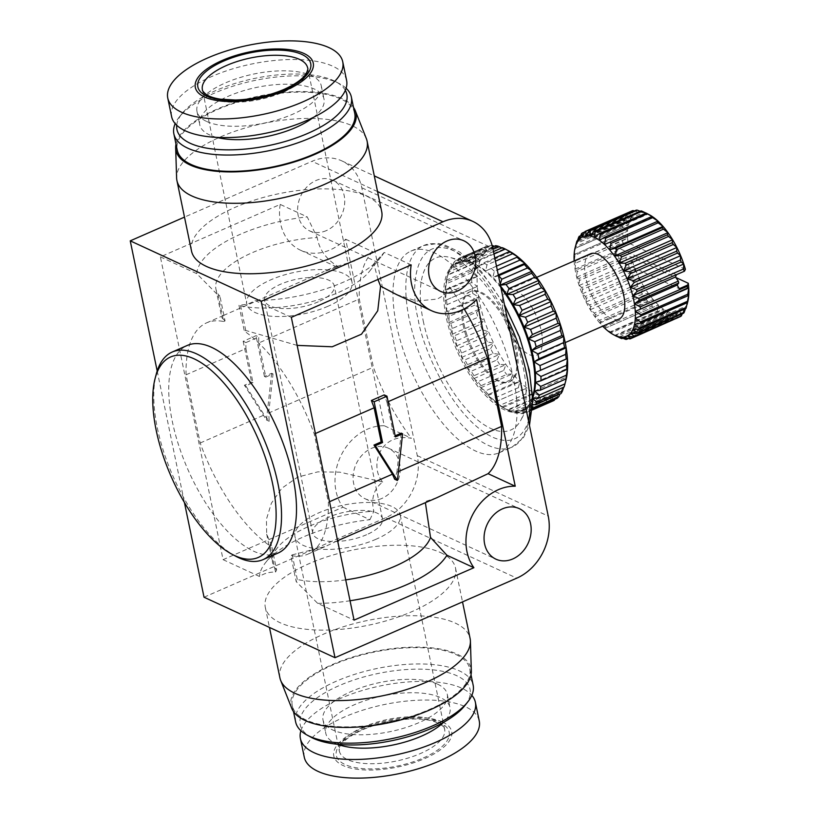 <?xml version="1.0" encoding="UTF-8"?>
<svg xmlns="http://www.w3.org/2000/svg" width="819" height="819" viewBox="0 0 819 819"><rect width="100%" height="100%" fill="white"/><g stroke="black" fill="none" stroke-linecap="round" stroke-linejoin="round"><path stroke-width="0.61" stroke-dasharray="4.09 3.07" d="M376.228 539.168A53.737 21.243 168.3 0 1 295.004 536.854A53.737 21.243 168.3 0 1 319.021 512.745A53.737 21.243 168.3 0 1 400.245 515.059A53.737 21.243 168.3 0 1 376.228 539.168M318.345 301.791A35.606 14.077 168.3 0 1 264.517 300.256A35.606 14.077 168.3 0 1 280.436 284.285A35.606 14.077 168.3 0 1 334.254 285.821A35.606 14.077 168.3 0 1 318.345 301.791M366.584 534.715A35.606 14.077 168.3 0 1 312.756 533.179A35.606 14.077 168.3 0 1 328.665 517.209A35.606 14.077 168.3 0 1 382.493 518.744A35.606 14.077 168.3 0 1 366.584 534.715M442.444 721.989A60.207 23.802 168.3 0 1 424.774 758.548A60.207 23.802 168.3 0 1 343.007 765.499A60.207 23.802 168.3 0 1 360.677 728.941A60.207 23.802 168.3 0 1 442.444 721.989M304.269 757.206A89.343 35.33 168.3 0 1 363.554 709.93A89.343 35.33 168.3 0 1 465.54 706.797A89.343 35.33 168.3 0 1 479.248 720.966M300.911 730.743A89.343 35.33 168.3 0 1 368.816 688.666A89.343 35.33 168.3 0 1 461.681 688.165A89.343 35.33 168.3 0 1 471.826 695.341M327.999 306.255A53.737 21.243 168.3 0 1 246.765 303.941A53.737 21.243 168.3 0 1 270.782 279.832A53.737 21.243 168.3 0 1 352.006 282.146A53.737 21.243 168.3 0 1 327.999 306.255M437.52 684.131A63.442 25.082 168.3 0 1 447.256 694.195A63.442 25.082 168.3 0 1 405.159 727.763A63.442 25.082 168.3 0 1 332.739 729.985A63.442 25.082 168.3 0 1 323.003 719.921A63.442 25.082 168.3 0 1 365.1 686.353A63.442 25.082 168.3 0 1 437.52 684.131M337.694 744.297A63.442 25.082 168.3 0 1 335.503 743.376A63.442 25.082 168.3 0 1 325.778 733.312A63.442 25.082 168.3 0 1 367.874 699.743A63.442 25.082 168.3 0 1 440.294 697.522A63.442 25.082 168.3 0 1 450.03 707.585A63.442 25.082 168.3 0 1 443.448 722.399M311.445 737.397A86.753 34.306 168.3 0 1 340.602 685.012A86.753 34.306 168.3 0 1 456.767 675.706A86.753 34.306 168.3 0 1 464.803 705.64M295.649 721.948A90.643 35.841 168.3 0 1 355.784 673.986A90.643 35.841 168.3 0 1 459.254 670.812A90.643 35.841 168.3 0 1 473.157 685.186M346.601 80.436A89.343 35.33 -11.7 0 0 332.893 66.267A89.343 35.33 -11.7 0 0 230.907 69.4A89.343 35.33 -11.7 0 0 171.621 116.667M455.876 654.504A90.643 35.841 168.3 0 1 469.778 668.877A90.643 35.841 168.3 0 1 409.643 716.83A90.643 35.841 168.3 0 1 306.183 720.014A90.643 35.841 168.3 0 1 292.27 705.64A90.643 35.841 168.3 0 1 352.416 657.688A90.643 35.841 168.3 0 1 455.876 654.504M206.716 121.478A63.442 25.082 -11.7 0 0 279.146 119.257A63.442 25.082 -11.7 0 0 321.243 85.688A63.442 25.082 -11.7 0 0 311.507 75.624A63.442 25.082 -11.7 0 0 239.076 77.846A63.442 25.082 -11.7 0 0 196.98 111.415A63.442 25.082 -11.7 0 0 206.716 121.478M313.39 117.383A63.442 25.082 -11.7 0 0 324.017 99.079A63.442 25.082 -11.7 0 0 314.281 89.015A63.442 25.082 -11.7 0 0 241.851 91.237A63.442 25.082 -11.7 0 0 199.754 124.805A63.442 25.082 -11.7 0 0 209.49 134.869A63.442 25.082 -11.7 0 0 216.779 137.397M291.728 708.312A91.933 36.353 168.3 0 1 349.068 658.2A91.933 36.353 168.3 0 1 456.941 654.033A91.933 36.353 168.3 0 1 471.345 671.109M279.903 677.835A97.113 38.401 168.3 0 1 344.338 626.453A97.113 38.401 168.3 0 1 455.19 623.054A97.113 38.401 168.3 0 1 470.096 638.451M440.602 552.59A97.113 38.401 168.3 0 1 455.497 567.987A97.113 38.401 168.3 0 1 391.072 619.369A97.113 38.401 168.3 0 1 280.211 622.778A97.113 38.401 168.3 0 1 265.315 607.381A97.113 38.401 168.3 0 1 329.75 555.999A97.113 38.401 168.3 0 1 440.602 552.59M345.331 90.336A86.753 34.306 -11.7 0 0 335.565 81.603A86.753 34.306 -11.7 0 0 333.528 80.59A86.753 34.306 -11.7 0 0 252.979 78.767A86.753 34.306 -11.7 0 0 182.217 113.36A86.753 34.306 -11.7 0 0 176.73 125.256M346.099 88.257A90.643 35.841 -11.7 0 0 339.588 83.743A90.643 35.841 -11.7 0 0 337.459 82.688A90.643 35.841 -11.7 0 0 253.306 80.774A90.643 35.841 -11.7 0 0 179.371 116.922A90.643 35.841 -11.7 0 0 175.194 123.659M354.74 113.36A90.643 35.841 -11.7 0 0 340.837 98.986A90.643 35.841 -11.7 0 0 237.367 102.17A90.643 35.841 -11.7 0 0 177.232 150.123M326.361 230.6A27.836 22.553 -65.2 0 1 309.5 230.825A27.836 22.553 -65.2 0 1 297.87 205.876A27.836 22.553 -65.2 0 1 315.991 180.518A27.836 22.553 -65.2 0 1 332.852 180.282A27.836 22.553 -65.2 0 1 344.482 205.231A27.836 22.553 -65.2 0 1 326.361 230.6M381.828 498.454A27.836 22.553 -65.2 0 1 364.977 498.689A27.836 22.553 -65.2 0 1 353.337 473.74A27.836 22.553 -65.2 0 1 371.457 448.372A27.836 22.553 -65.2 0 1 388.319 448.147A27.836 22.553 -65.2 0 1 399.959 473.095A27.836 22.553 -65.2 0 1 381.828 498.454M280.221 204.422A49.201 39.855 114.8 0 0 300.542 250.225A49.201 39.855 114.8 0 0 330.344 249.815A49.201 39.855 114.8 0 0 345.638 239.199L384.265 425.737A49.201 39.855 114.8 0 0 341.431 454.699A49.201 39.855 114.8 0 0 342.936 507.217L223.085 559.664L160.381 256.869L280.221 204.422L307.227 216.892L317.178 237.541A80.927 32.002 -11.7 0 0 215.919 289.066A80.927 32.002 -11.7 0 0 219.953 296.273L218.223 295.393L196.775 273.679A97.113 38.401 168.3 0 1 307.227 216.892M345.638 239.199L372.788 251.74L354.596 261.015C336.814 266.359 331.316 268.192 338.093 266.523C326.3 259.439 319.328 249.785 317.178 237.541M300.542 250.225L335.606 266.421L338.093 266.523L321.632 272.512L335.606 266.4M235.892 556.306A113.298 49.058 66.4 0 1 157.34 427.968A113.298 49.058 66.4 0 1 156.224 374.232M278.04 553.071A113.298 49.058 66.4 0 1 172.307 421.416A113.298 49.058 66.4 0 1 187.203 345.475M396.447 294.523L416.687 301.075L437.049 299.089C442.936 296.376 447.072 292.393 449.447 287.141L476.597 299.682M411.189 264.906L384.183 252.436L373.843 263.718L377.948 279.453M353.511 107.412A91.933 36.353 -11.7 0 0 217.045 109.142A91.933 36.353 -11.7 0 0 175.993 144.164M366.349 138.616A97.113 38.401 -11.7 0 0 352.211 125.768A97.113 38.401 -11.7 0 0 220.321 136.978A97.113 38.401 -11.7 0 0 176.607 177.918M396.437 324.887A110.063 47.656 -113.6 0 0 499.15 452.774A110.063 47.656 -113.6 0 0 513.615 379.002A110.063 47.656 -113.6 0 0 410.903 251.116A110.063 47.656 -113.6 0 0 396.437 324.887M191.513 251.013A97.113 38.401 168.3 0 1 255.948 199.631A97.113 38.401 168.3 0 1 366.799 196.222A97.113 38.401 168.3 0 1 381.705 211.619M500.993 287.96A80.927 35.043 -113.6 0 0 468.785 262.244A80.927 35.043 -113.6 0 0 446.16 317.076A80.927 35.043 -113.6 0 0 486.558 396.488A80.927 35.043 -113.6 0 0 530.251 402.713A80.927 35.043 -113.6 0 0 532.667 396.816M423.228 320.915A93.878 40.653 -113.6 0 0 470.096 413.022A93.878 40.653 -113.6 0 0 520.782 420.249A93.878 40.653 -113.6 0 0 523.177 367.076A93.878 40.653 -113.6 0 0 449.477 257.299A93.878 40.653 -113.6 0 0 423.228 320.915M463.052 324.877A49.201 21.304 -113.6 0 0 508.968 382.053A49.201 21.304 -113.6 0 0 515.438 349.068A49.201 21.304 -113.6 0 0 469.512 291.902A49.201 21.304 -113.6 0 0 463.052 324.877M464.117 324.406A49.201 21.304 -113.6 0 0 510.032 381.582A49.201 21.304 -113.6 0 0 516.502 348.607A49.201 21.304 -113.6 0 0 470.587 291.431A49.201 21.304 -113.6 0 0 464.117 324.406M565.909 380.282A80.282 34.767 66.4 0 1 564.598 384.367A80.282 34.767 66.4 0 1 561.517 390.192A80.282 34.767 66.4 0 1 557.463 394.348A80.282 34.767 66.4 0 1 552.559 396.734A80.282 34.767 66.4 0 1 546.908 397.287A80.282 34.767 66.4 0 1 540.642 395.997A80.282 34.767 66.4 0 1 533.937 392.905A80.282 34.767 66.4 0 1 526.955 388.073A80.282 34.767 66.4 0 1 519.85 381.623A80.282 34.767 66.4 0 1 512.807 373.72A80.282 34.767 66.4 0 1 505.999 364.557A80.282 34.767 66.4 0 1 499.6 354.351A80.282 34.767 66.4 0 1 493.765 343.366A80.282 34.767 66.4 0 1 488.626 331.869A80.282 34.767 66.4 0 1 484.326 320.137A80.282 34.767 66.4 0 1 480.958 308.456A80.282 34.767 66.4 0 1 479.647 302.733A80.282 34.767 66.4 0 1 478.613 297.123L472.706 293.417L447.041 304.648L446.529 311.169A80.282 34.767 -113.6 0 0 448.873 322.491A80.282 34.767 -113.6 0 0 452.242 334.172A80.282 34.767 -113.6 0 0 456.552 345.905A80.282 34.767 -113.6 0 0 461.681 357.401A80.282 34.767 -113.6 0 0 467.526 368.396A80.282 34.767 -113.6 0 0 473.925 378.593A80.282 34.767 -113.6 0 0 480.733 387.756A80.282 34.767 -113.6 0 0 487.766 395.659A80.282 34.767 -113.6 0 0 494.871 402.109A80.282 34.767 -113.6 0 0 501.863 406.941A80.282 34.767 -113.6 0 0 503.235 407.708A80.282 34.767 -113.6 0 0 508.568 410.043A80.282 34.767 -113.6 0 0 514.823 411.322A80.282 34.767 -113.6 0 0 520.474 410.769A80.282 34.767 -113.6 0 0 525.389 408.384A80.282 34.767 -113.6 0 0 529.432 404.228A80.282 34.767 -113.6 0 0 532.514 398.413A80.282 34.767 -113.6 0 0 532.708 397.911M474.785 305.108L449.129 316.339L448.873 322.491L450.849 323.372L476.504 312.141L480.958 308.456L474.785 305.108A84.162 36.446 66.4 0 1 474.375 303.184A84.162 36.446 66.4 0 1 473.781 300.153L478.613 297.123L446.529 311.169L448.116 311.384L473.781 300.153M503.429 313.718A35.606 15.418 -113.6 0 0 536.66 355.088A35.606 15.418 -113.6 0 0 541.339 331.224A35.606 15.418 -113.6 0 0 508.108 289.844A35.606 15.418 -113.6 0 0 503.429 313.718M590.448 253.818A35.606 15.418 -113.6 0 0 585.759 277.682A35.606 15.418 -113.6 0 0 618.99 319.062M204.033 597.215L385.81 517.669A49.201 39.855 114.8 0 0 417.281 455.63L361.803 187.776A49.201 39.855 114.8 0 0 341.81 160.882A49.201 39.855 114.8 0 0 312.008 161.302L184.49 217.107M157.187 370.966L184.408 502.436M160.381 256.869L196.775 273.679M223.085 559.664L259.48 576.474C264.158 573.361 269.502 571.897 275.522 572.082L270.106 545.935A126.249 54.668 66.4 0 1 200.174 443.007L186.046 374.805A126.249 54.668 66.4 0 1 206.603 322.85A126.249 54.668 66.4 0 1 223.638 321.539L218.223 295.393M342.936 507.217L369.932 519.696A97.113 38.401 -11.7 0 0 265.673 562.489A97.113 38.401 -11.7 0 0 259.48 576.474M369.932 519.696L373.853 511.23C370.853 498.689 373.802 488.943 382.719 481.981C369.461 467.383 378.777 432.33 411.414 438.278L384.265 425.737M372.788 251.74A126.249 54.668 -113.6 0 0 359.265 299.007L373.392 367.199A126.249 54.668 -113.6 0 0 411.414 438.278M291.339 317.352L254.944 300.542C250.266 303.654 244.922 305.129 238.902 304.944L244.318 331.091A126.249 54.668 66.4 0 1 314.261 434.019L328.378 502.211A126.249 54.668 66.4 0 1 307.821 554.166A126.249 54.668 66.4 0 1 290.786 555.487L296.202 581.623L317.659 603.347L354.054 620.147M317.659 603.347A97.113 38.401 -11.7 0 0 350.03 600.767M436.834 497.717L425.194 501.597L422.85 503.828M464.127 308.937A126.249 54.668 -113.6 0 0 449.447 287.141M384.183 252.436A97.113 38.401 168.3 0 1 381.337 256.511A97.113 38.401 168.3 0 1 254.944 300.542M200.174 443.007L264.24 414.967L269.226 421.294L268.693 413.022L373.392 367.199M382.719 481.981L339.803 472.164L317.823 471.857L297.666 477.119L281.797 488.267L271.406 503.194L266.431 519.215L266.677 534.152L271.529 545.311L270.106 545.935M275.522 572.082L276.627 569.952L271.529 545.311M276.627 569.952A80.927 32.002 168.3 0 1 272.604 562.755A80.927 32.002 168.3 0 1 277.528 547.665A80.927 32.002 168.3 0 1 373.853 511.23M223.638 321.539L225.061 320.915L219.953 296.273M186.046 374.805L245.925 348.607A126.249 54.668 66.4 0 1 245.925 342.577L258.753 336.957A126.249 54.668 -113.6 0 0 258.753 342.987L359.265 299.007M225.061 320.915L221.847 317.67L224.16 315.172L321.632 272.512M245.925 348.607L252.989 382.698L245.782 385.851L264.24 414.967M268.693 413.022L273.024 373.935L265.817 377.088L258.753 342.987M388.104 401.699L386.967 402.201A126.249 54.668 -113.6 0 0 384.203 394.901M297.143 345.393L245.741 330.466L244.318 331.091M314.261 434.019L315.397 433.517M245.741 330.466L240.632 305.825L238.902 304.944M240.632 305.825A80.927 32.002 -11.7 0 0 369.492 271.335A80.927 32.002 -11.7 0 0 373.843 263.718M345.71 579.872A80.927 32.002 168.3 0 1 297.307 579.504L296.202 581.623M297.307 579.504L292.209 554.862L290.786 555.487M398.423 471.56L396.898 472.225L394.676 479.228M329.525 501.709L328.378 502.211M292.209 554.862L325.389 546.478L337.592 540.683M386.967 402.201L394.031 436.302L395.167 435.8M401.228 433.149L396.898 472.225M245.925 342.577L243.171 341.308L255.999 335.688L258.753 336.957M245.782 385.851L244.4 385.217L266.462 420.014L269.226 421.294M252.989 382.698L251.607 382.063L244.4 385.217M243.171 341.308L251.607 382.063M273.024 373.935L271.642 373.3L264.435 376.453L265.817 377.088M266.462 420.014L271.642 373.3M264.435 376.453L255.999 335.688M394.031 436.302L395.403 436.936M500.624 286.169A80.282 34.767 -113.6 0 0 499.887 285.258A80.282 34.767 -113.6 0 0 492.854 277.354A80.282 34.767 -113.6 0 0 485.749 270.905A80.282 34.767 -113.6 0 0 478.757 266.073A80.282 34.767 -113.6 0 0 472.051 262.971A80.282 34.767 -113.6 0 0 465.796 261.691A80.282 34.767 -113.6 0 0 460.145 262.244A80.282 34.767 -113.6 0 0 455.231 264.629A80.282 34.767 -113.6 0 0 451.187 268.786A80.282 34.767 -113.6 0 0 448.106 274.6A80.282 34.767 -113.6 0 0 446.785 278.695A80.282 34.767 -113.6 0 0 446.058 281.951A80.282 34.767 -113.6 0 0 445.106 290.643A80.282 34.767 -113.6 0 0 445.26 300.46A80.282 34.767 -113.6 0 0 446.529 311.169M494.277 246.273L497.87 247.655A80.282 34.767 66.4 0 0 492.219 248.208L489.475 245.608L463.81 256.838L460.145 262.244L460.554 257.678L486.22 246.447L492.219 248.208A80.282 34.767 66.4 0 0 487.305 250.594L484.049 247.461L458.384 258.691L455.231 264.629L455.62 260.637L481.285 249.406L487.305 250.594A80.282 34.767 66.4 0 0 483.261 254.75L479.484 251.198L453.828 262.428L451.187 268.786L451.617 265.428L477.272 254.207L483.261 254.75A80.282 34.767 66.4 0 0 480.18 260.565L475.9 256.726L450.245 267.956L448.106 274.6L448.638 271.939L474.303 260.708L480.18 260.565A80.282 34.767 66.4 0 0 478.132 267.915L473.382 263.902L447.727 275.133L446.058 281.951L446.775 280.006L472.44 268.775L478.132 267.915A80.282 34.767 66.4 0 0 477.18 276.607L472 272.563L446.335 283.794L445.106 290.643L446.058 289.424L471.724 278.194L477.18 276.607A80.282 34.767 66.4 0 0 477.344 286.425L471.764 282.483L446.099 293.714L445.26 300.46L477.344 286.425A80.282 34.767 -113.6 0 0 478.613 297.123M447.041 304.648A84.162 36.446 66.4 0 1 446.509 299.969M446.099 293.714A84.162 36.446 66.4 0 1 446.058 289.424M446.335 283.794A84.162 36.446 66.4 0 1 446.775 280.006M447.727 275.133A84.162 36.446 66.4 0 1 447.891 274.498A84.162 36.446 66.4 0 1 448.638 271.939M450.245 267.956A84.162 36.446 66.4 0 1 451.617 265.428M453.828 262.428A84.162 36.446 66.4 0 1 455.62 260.637M458.384 258.691A84.162 36.446 66.4 0 1 459.776 257.995A84.162 36.446 66.4 0 1 460.554 257.678M492.506 247.041L469.973 256.91L465.796 261.691L466.308 256.623L491.973 245.403A84.162 36.446 -113.6 0 0 489.475 245.608M463.81 256.838A84.162 36.446 66.4 0 1 466.308 256.623M493.458 251.576L476.709 258.906L472.051 262.971L472.727 257.504L492.864 248.7M469.973 256.91A84.162 36.446 66.4 0 1 472.727 257.504M494.789 257.995L483.855 262.776L478.757 266.073L479.658 260.299L493.97 254.033M476.709 258.906A84.162 36.446 66.4 0 1 479.658 260.299M496.478 266.144L485.749 270.905L486.926 264.926L495.454 261.2M483.855 262.776A84.162 36.446 66.4 0 1 486.926 264.926M498.689 275.727L492.854 277.354L494.369 271.294L497.276 270.014M491.246 268.427A84.162 36.446 66.4 0 1 494.369 271.294M500.419 285.186L499.887 285.258L500.214 284.193M533.21 407.78L529.432 404.228L532.698 404.535M532.391 409.879L528.644 411.517L525.389 408.384L531.418 409.561L532.452 409.111M532.493 408.548A84.162 36.446 66.4 0 1 531.418 409.561M552.139 401.3L552.559 396.734L548.884 402.139L523.218 413.37L520.474 410.769L526.474 412.52L552.139 401.3A84.162 36.446 -113.6 0 0 552.917 400.982M528.644 411.517A84.162 36.446 66.4 0 1 527.262 412.203A84.162 36.446 66.4 0 1 526.474 412.52M546.386 402.344L546.908 397.287L542.721 402.068L517.065 413.298L514.823 411.322L520.73 413.575L546.386 402.344A84.162 36.446 -113.6 0 0 548.884 402.139M523.218 413.37A84.162 36.446 66.4 0 1 520.73 413.575M539.967 401.464L540.642 395.997L535.984 400.071L510.329 411.302L508.568 410.043L514.312 412.694L539.967 401.464A84.162 36.446 -113.6 0 0 542.721 402.068M517.065 413.298A84.162 36.446 66.4 0 1 514.312 412.694M533.036 398.679L533.937 392.905L528.839 396.201L503.173 407.432L501.863 406.941L507.381 409.909L533.036 398.679A84.162 36.446 -113.6 0 0 535.984 400.071M510.329 411.302A84.162 36.446 66.4 0 1 507.381 409.909M525.767 394.041L526.955 388.073L494.871 402.109L500.102 405.272L525.767 394.041A84.162 36.446 -113.6 0 0 528.839 396.201M503.173 407.432A84.162 36.446 66.4 0 1 500.102 405.272M518.335 387.684L519.85 381.623L514.004 383.251L488.339 394.482L487.766 395.659L492.669 398.914L518.335 387.684A84.162 36.446 -113.6 0 0 521.447 390.55M495.782 401.771A84.162 36.446 66.4 0 1 492.669 398.914M510.913 379.75L512.807 373.72L506.685 374.488L481.019 385.718L480.733 387.756L485.257 390.98L510.913 379.75A84.162 36.446 -113.6 0 0 514.004 383.251M488.339 394.482A84.162 36.446 66.4 0 1 485.257 390.98M503.705 370.444L505.999 364.557L499.672 364.486L474.017 375.716L473.925 378.593L478.04 381.674L503.705 370.444A84.162 36.446 -113.6 0 0 506.685 374.488M481.019 385.718A84.162 36.446 66.4 0 1 478.04 381.674M496.877 359.991L499.6 354.351L493.151 353.48L467.485 364.711L467.526 368.396L471.212 371.222L496.877 359.991A84.162 36.446 -113.6 0 0 499.672 364.486M474.017 375.716A84.162 36.446 66.4 0 1 471.212 371.222M490.601 348.648L493.765 343.366L487.254 341.748L461.599 352.979L461.681 357.401L464.936 359.879L490.601 348.648A84.162 36.446 -113.6 0 0 493.151 353.48M467.485 364.711A84.162 36.446 66.4 0 1 464.936 359.879M485.022 336.691L488.626 331.869L482.156 329.576L456.49 340.806L456.552 345.905L459.357 347.921L485.022 336.691A84.162 36.446 -113.6 0 0 487.254 341.748M461.599 352.979A84.162 36.446 66.4 0 1 459.357 347.921M480.282 324.426L484.326 320.137L477.968 317.26L452.303 328.491L452.242 334.172L454.627 335.657L480.282 324.426A84.162 36.446 -113.6 0 0 482.156 329.576M456.49 340.806A84.162 36.446 66.4 0 1 454.627 335.657M452.303 328.491A84.162 36.446 66.4 0 1 450.849 323.372M449.129 316.339A84.162 36.446 66.4 0 1 448.116 311.384M472.706 293.417A84.162 36.446 66.4 0 1 472.174 288.738M495.638 245.68L497.87 247.655A80.282 34.767 66.4 0 1 504.125 248.935A80.282 34.767 66.4 0 1 509.459 251.269M477.344 286.425L445.26 300.46M476.504 312.141A84.162 36.446 -113.6 0 0 477.968 317.26M557.074 398.341L557.463 394.348L554.832 399.314M561.076 393.54L561.517 390.192L559.93 394.052M564.056 387.039L564.598 384.367L563.707 387.182M501.883 247.891L504.125 248.935L502.375 247.676M486.22 246.447A84.162 36.446 -113.6 0 0 485.442 246.765A84.162 36.446 -113.6 0 0 484.049 247.461M481.285 249.406A84.162 36.446 -113.6 0 0 479.484 251.198M477.272 254.207A84.162 36.446 -113.6 0 0 475.9 256.726M474.303 260.708A84.162 36.446 -113.6 0 0 473.382 263.902M472.44 268.775A84.162 36.446 -113.6 0 0 472 272.563M471.724 278.194A84.162 36.446 -113.6 0 0 471.764 282.483M448.873 322.491L480.958 308.456M574.139 260.954A54.382 23.546 -113.6 0 0 574.17 261.476A54.382 23.546 -113.6 0 0 575.03 269.072A54.382 23.546 -113.6 0 0 576.709 277.16A54.382 23.546 -113.6 0 0 579.146 285.483A54.382 23.546 -113.6 0 0 582.278 293.847A54.382 23.546 -113.6 0 0 586.025 301.996A54.382 23.546 -113.6 0 0 590.284 309.736A54.382 23.546 -113.6 0 0 594.932 316.83A54.382 23.546 -113.6 0 0 599.846 323.096A54.382 23.546 -113.6 0 0 602.692 326.197M685.39 269.287L628.081 242.823L623.832 243.182L622.696 242.588L575.655 263.175L575.03 269.072L576.719 269.768L616.277 252.457A58.272 25.235 -113.6 0 0 616.676 254.351L577.108 271.662L576.709 277.16L578.838 278.562L626.73 257.156L630.978 256.797L675.859 277.528M622.501 240.806L627.63 238.073L622.123 234.695L575.071 255.282L574.17 261.476L622.501 240.806A58.272 25.235 -113.6 0 0 622.696 242.588M575.655 263.175A58.272 25.235 66.4 0 1 575.45 261.394M574.139 254.545L627.6 231.153L574.139 254.545L575.388 248.208A58.272 25.235 66.4 0 1 575.583 246.795L622.624 226.208L628.408 225.102L574.938 248.495L575.583 246.795M575.071 255.282A58.272 25.235 66.4 0 1 575.071 253.665M575.839 244.983L574.938 248.495M658.466 312.213L611.424 332.801L609.95 332.483L615.601 335.739L662.653 315.151L663.41 309.091L658.466 312.213A58.272 25.235 66.4 0 1 657.288 311.251L658.363 304.965L653.04 307.299A58.272 25.235 66.4 0 1 651.863 306.06L653.316 299.703L647.675 301.218A58.272 25.235 66.4 0 1 646.519 299.744L648.392 293.437L642.495 294.134A58.272 25.235 66.4 0 1 641.41 292.465L643.744 286.333L637.663 286.24A58.272 25.235 66.4 0 1 636.67 284.428L639.485 278.603L633.302 277.743A58.272 25.235 66.4 0 1 632.422 275.839L635.739 270.454L629.535 268.898A58.272 25.235 66.4 0 1 628.797 266.933L632.606 262.09A54.382 23.546 66.4 0 1 630.978 256.797M616.758 336.414A58.272 25.235 66.4 0 1 615.601 335.739M653.04 307.299L604.903 328.358L610.247 331.838L657.288 311.251M611.424 332.801A58.272 25.235 66.4 0 1 610.247 331.838M647.675 301.218L600.624 321.806L599.846 323.096L604.811 326.648L651.863 306.06M605.999 327.887A58.272 25.235 66.4 0 1 604.811 326.648M642.495 294.134L595.454 314.721L594.932 316.83L599.477 320.331L646.519 299.744M600.624 321.806A58.272 25.235 66.4 0 1 599.477 320.331M637.663 286.24L590.622 306.828L590.284 309.736L594.359 313.053L641.41 292.465M595.454 314.721A58.272 25.235 66.4 0 1 594.359 313.053M633.302 277.743L586.25 298.331L586.025 301.996L589.619 305.016L636.67 284.428M590.622 306.828A58.272 25.235 66.4 0 1 589.619 305.016M629.535 268.898L582.483 289.486L582.278 293.847L585.38 296.427L632.422 275.839M586.25 298.331A58.272 25.235 66.4 0 1 585.38 296.427M579.146 285.483L632.606 262.09L626.453 259.92L579.412 280.507L579.146 285.483L581.746 287.53L628.797 266.933M582.483 289.486A58.272 25.235 66.4 0 1 581.746 287.53M579.412 280.507A58.272 25.235 66.4 0 1 578.838 278.562M577.108 271.662A58.272 25.235 66.4 0 1 576.719 269.768M477.18 276.607L445.106 290.643M623.832 243.182L615.714 246.734L617.802 250.358L616.277 252.457M575.03 269.072L617.802 250.358M452.242 334.172L484.326 320.137M628.081 242.823A54.382 23.546 66.4 0 1 627.63 238.073L574.17 261.476M478.132 267.915L446.058 281.951M576.709 277.16L619.471 258.435L618.611 260.708L626.73 257.156M616.676 254.351L619.471 258.435M456.552 345.905L488.626 331.869M622.123 234.695A58.272 25.235 66.4 0 1 622.112 233.077M627.63 238.073A54.382 23.546 66.4 0 1 627.6 231.153L622.44 227.621L575.388 248.208M626.453 259.92A58.272 25.235 66.4 0 1 625.88 257.975M480.18 260.565L448.106 274.6M461.681 357.401L493.765 343.366M622.44 227.621A58.272 25.235 66.4 0 1 622.624 226.208M627.6 231.153A54.382 23.546 66.4 0 1 628.408 225.102L623.648 221.55L576.596 242.137M582.278 293.847L635.739 270.454A54.382 23.546 66.4 0 1 632.606 262.09M483.261 254.75L451.187 268.786M467.526 368.396L499.6 354.351M623.648 221.55A58.272 25.235 66.4 0 1 624.027 220.372L630.026 220.076L576.556 243.478M628.408 225.102A54.382 23.546 66.4 0 1 630.026 220.076L625.706 216.646L578.664 237.234M577.456 240.755L624.027 220.372M586.025 301.996L639.485 278.603A54.382 23.546 66.4 0 1 635.739 270.454M487.305 250.594L455.231 264.629M473.925 378.593L505.999 364.557M625.706 216.646A58.272 25.235 66.4 0 1 626.269 215.745L632.411 216.236L578.941 239.629M630.026 220.076A54.382 23.546 66.4 0 1 632.411 216.236L628.562 213.053L581.521 233.64M580.599 235.729L626.269 215.745M590.284 309.736L643.744 286.333A54.382 23.546 66.4 0 1 639.485 278.603M492.219 248.208L460.145 262.244M480.733 387.756L512.807 373.72M628.562 213.053A58.272 25.235 66.4 0 1 629.289 212.449L635.493 213.667L582.033 237.06M632.411 216.236A54.382 23.546 66.4 0 1 635.493 213.667L632.145 210.852M584.848 231.9L629.289 212.449M594.932 316.83L648.392 293.437A54.382 23.546 66.4 0 1 643.744 286.333M497.87 247.655L465.796 261.691M487.766 395.659L519.85 381.623M634.397 210.974L639.199 212.438L585.739 235.841M635.493 213.667A54.382 23.546 66.4 0 1 639.199 212.438L636.343 210.114M599.846 323.096L653.316 299.703A54.382 23.546 66.4 0 1 648.392 293.437M504.125 248.935L472.051 262.971M494.871 402.109L526.955 388.073M640.151 211.261L643.427 212.602L589.967 235.995M639.199 212.438A54.382 23.546 66.4 0 1 643.427 212.602L641.062 210.872M604.903 328.358L658.363 304.965A54.382 23.546 66.4 0 1 653.316 299.703M510.831 252.037L478.757 266.073M501.863 406.941L533.937 392.905M646.037 213.124L648.054 214.128L594.594 237.53M643.427 212.602A54.382 23.546 66.4 0 1 648.054 214.128L646.15 213.073M609.95 332.483L663.41 309.091A54.382 23.546 66.4 0 1 658.363 304.965M517.823 256.869L485.749 270.905M508.568 410.043L540.642 395.997M648.054 214.128A54.382 23.546 66.4 0 1 649.426 214.813M614.844 335.35L668.314 311.957L663.799 315.827A58.272 25.235 66.4 0 1 662.653 315.151M620.761 338.257L667.813 317.67L668.314 311.957A54.382 23.546 66.4 0 1 663.41 309.091M663.799 315.827L616.861 336.363M652.958 217.004L599.498 240.397M498.3 274.969L492.854 277.354M514.823 411.322L546.908 397.287M619.471 336.885L672.942 313.493L668.888 318.028A58.272 25.235 66.4 0 1 667.813 317.67M625.562 339.332L672.614 318.745L672.942 313.493A54.382 23.546 66.4 0 1 668.314 311.957M668.888 318.028L622.747 338.227M658.005 221.12L604.535 244.523M520.474 410.769L552.559 396.734M623.699 337.049L677.159 313.646L673.597 318.775A58.272 25.235 66.4 0 1 672.614 318.745M629.893 338.923L676.934 318.335L677.159 313.646A54.382 23.546 66.4 0 1 672.942 313.493M673.597 318.775L628.511 338.513M525.389 408.384L557.463 394.348M627.405 335.821L680.865 312.428L677.804 318.048A58.272 25.235 66.4 0 1 676.934 318.335M680.661 316.451L680.865 312.428A54.382 23.546 66.4 0 1 677.159 313.646M529.432 404.228L561.517 390.192M630.497 333.251L683.957 309.858L682.299 313.759M683.681 313.155L683.957 309.858A54.382 23.546 66.4 0 1 680.865 312.428M532.514 398.413L564.598 384.367M632.882 329.402L686.342 306.009L685.442 308.732M685.923 308.528L686.342 306.009A54.382 23.546 66.4 0 1 683.957 309.858M534.561 391.062L566.635 377.027M687.663 302.211A54.382 23.546 66.4 0 1 686.342 306.009M634.5 324.385L687.96 300.993M535.513 382.371L567.587 368.335M635.298 318.335L688.759 294.942M618.611 260.708L679.268 288.718M676.371 274.744L615.714 246.734M528.347 369.461C524.918 343.233 494.983 270.946 453.91 250.829C413.36 233.241 410.196 290.254 418.059 318.53C421.488 344.758 451.423 417.045 492.495 437.162C533.046 454.74 536.21 397.737 528.347 369.461M507.186 317.854A110.063 47.656 -113.6 0 0 423.73 245.505A110.063 47.656 -113.6 0 0 409.265 319.277A110.063 47.656 -113.6 0 0 511.977 447.164A110.063 47.656 -113.6 0 0 528.542 421.007M363.401 727.037A53.737 21.243 -11.7 0 0 339.383 751.146A53.737 21.243 -11.7 0 0 420.608 753.46A53.737 21.243 -11.7 0 0 444.625 729.35A53.737 21.243 -11.7 0 0 363.401 727.037M423.403 757.913A57.617 22.778 -11.7 0 0 440.305 722.921A57.617 22.778 -11.7 0 0 362.049 729.575A57.617 22.778 -11.7 0 0 345.147 764.567A57.617 22.778 -11.7 0 0 423.403 757.913M352.006 282.146L307.627 67.854A53.737 21.243 168.3 0 1 283.62 91.963A53.737 21.243 168.3 0 1 202.395 89.65L246.765 303.941M385.81 517.669L516.779 578.153M417.281 455.63L548.239 516.124M361.803 187.776L492.772 248.259M377.549 191.564L312.008 161.302M410.903 251.116L423.73 245.505L438.155 243.458L443.611 244.492L459.858 252.119L481.296 271.437L504.484 304.801M400.245 515.059L444.625 729.35C445.915 728.357 439.127 719.543 418.069 719.031C399.252 718.601 380.855 722.133 362.889 729.637C346.949 736.916 342.168 743.017 340.919 745.29C339.312 748.556 338.8 750.501 339.383 751.146L295.004 536.854M312.756 533.179L264.517 300.256M447.256 694.195L450.03 707.585M469.778 668.877L471.017 674.836M321.243 85.688L324.017 99.079M455.497 567.987L462.52 601.893M335.565 81.603L339.588 83.743M309.5 230.825L440.468 291.318M364.977 498.689L495.935 559.172M499.15 452.774L511.977 447.164L523.341 437.848L529.453 425.409M530.251 402.713L520.782 420.249M508.968 382.053L510.032 381.582M536.66 355.088L565.202 342.598M382.493 518.744L334.254 285.821M323.003 719.921L325.778 733.312M292.27 705.64L293.509 711.588M196.98 111.415L199.754 124.805M265.315 607.381L269.461 627.436M182.217 113.36L179.371 116.922M332.852 180.282L463.81 240.766M388.319 448.147L519.287 508.63M341.81 160.882L374.303 175.89M277.528 547.665L265.673 562.489M206.603 322.85L224.16 315.172M266.677 534.152L272.604 562.755M215.919 289.066L221.847 317.67M369.492 271.335L381.337 256.511M307.821 554.166L325.389 546.478M468.785 262.244L449.477 257.299M469.512 291.902L470.587 291.431M446.785 278.695L447.891 274.498M503.235 407.708L506.367 409.367M508.108 289.844L536.65 277.354M459.776 257.995L485.442 246.765M527.262 412.203L532.381 409.961"/><path stroke-width="1.23" d="M471.826 695.341A89.343 35.33 168.3 0 1 475.389 702.333L479.248 720.966A89.343 35.33 168.3 0 1 419.973 768.232A89.343 35.33 168.3 0 1 317.987 771.365A89.343 35.33 168.3 0 1 304.269 757.206L300.409 738.564A89.343 35.33 168.3 0 1 300.911 730.743M475.389 702.333A89.343 35.33 168.3 0 1 416.113 749.6A89.343 35.33 168.3 0 1 314.127 752.733A89.343 35.33 168.3 0 1 300.409 738.564M443.448 722.399A63.442 25.082 168.3 0 1 337.694 744.297M204.566 97.011A60.207 23.802 -11.7 0 0 286.343 90.059A60.207 23.802 -11.7 0 0 304.013 53.501A60.207 23.802 -11.7 0 0 222.236 60.452A60.207 23.802 -11.7 0 0 204.566 97.011M181.47 112.203A89.343 35.33 -11.7 0 0 283.456 109.07A89.343 35.33 -11.7 0 0 342.741 61.794A89.343 35.33 -11.7 0 0 329.033 47.635A89.343 35.33 -11.7 0 0 227.047 50.768A89.343 35.33 -11.7 0 0 167.762 98.034A89.343 35.33 -11.7 0 0 181.47 112.203M471.017 674.836L473.157 685.186A90.643 35.841 168.3 0 1 467.639 702.078L464.803 705.64A86.753 34.306 168.3 0 1 394.031 740.233A86.753 34.306 168.3 0 1 313.493 738.41A86.753 34.306 168.3 0 1 311.445 737.397L307.422 735.257A90.643 35.841 168.3 0 1 295.649 721.948L293.509 711.588M467.639 702.078A90.643 35.841 168.3 0 1 393.704 738.226A90.643 35.841 168.3 0 1 309.562 736.312A90.643 35.841 168.3 0 1 307.422 735.257M167.762 98.034L171.621 116.667A89.343 35.33 -11.7 0 0 185.329 130.835A89.343 35.33 -11.7 0 0 287.315 127.703A89.343 35.33 -11.7 0 0 346.601 80.436L342.741 61.794M216.779 137.397A63.442 25.082 -11.7 0 0 313.39 117.383M462.52 601.893L470.096 638.451A97.113 38.401 168.3 0 1 470.403 641.082L471.345 671.109A91.933 36.353 168.3 0 1 407.084 718.161A91.933 36.353 168.3 0 1 305.108 720.485A91.933 36.353 168.3 0 1 291.728 708.312L280.661 680.384A97.113 38.401 168.3 0 1 279.903 677.835L269.461 627.436M470.403 641.082A97.113 38.401 168.3 0 1 402.528 690.786A97.113 38.401 168.3 0 1 294.809 693.232A97.113 38.401 168.3 0 1 280.661 680.384M176.73 125.256A86.753 34.306 -11.7 0 0 190.243 143.294A86.753 34.306 -11.7 0 0 294.216 138.636A86.753 34.306 -11.7 0 0 345.331 90.336M175.194 123.659A90.643 35.841 -11.7 0 0 173.853 133.814A90.643 35.841 -11.7 0 0 187.766 148.188A90.643 35.841 -11.7 0 0 291.226 145.014A90.643 35.841 -11.7 0 0 351.361 97.051A90.643 35.841 -11.7 0 0 346.099 88.257M173.853 133.814L177.232 150.123A90.643 35.841 -11.7 0 0 191.134 164.496A90.643 35.841 -11.7 0 0 294.605 161.312A90.643 35.841 -11.7 0 0 354.74 113.36L351.361 97.051M457.33 291.083A27.836 22.553 -65.2 0 1 440.468 291.318A27.836 22.553 -65.2 0 1 428.828 266.37A27.836 22.553 -65.2 0 1 446.959 241.001A27.836 22.553 -65.2 0 1 463.81 240.766A27.836 22.553 -65.2 0 1 475.45 265.714A27.836 22.553 -65.2 0 1 457.33 291.083M512.796 558.937A27.836 22.553 -65.2 0 1 495.935 559.172A27.836 22.553 -65.2 0 1 484.305 534.223A27.836 22.553 -65.2 0 1 502.426 508.865A27.836 22.553 -65.2 0 1 519.287 508.63A27.836 22.553 -65.2 0 1 530.917 533.578A27.836 22.553 -65.2 0 1 512.796 558.937M155.119 378.439L156.224 374.232A113.298 49.058 66.4 0 1 172.225 352.027A113.298 49.058 66.4 0 1 277.969 483.681A113.298 49.058 66.4 0 1 263.073 559.612A113.298 49.058 66.4 0 1 235.892 556.306L232.064 554.268A109.408 47.379 66.4 0 1 156.194 430.323A109.408 47.379 66.4 0 1 155.119 378.439A109.408 47.379 66.4 0 1 212.664 371.591A109.408 47.379 66.4 0 1 272.686 484.121A109.408 47.379 66.4 0 1 232.064 554.268M172.225 352.027L187.203 345.475A113.298 49.058 66.4 0 1 292.936 477.129A113.298 49.058 66.4 0 1 278.04 553.071L263.073 559.612M377.948 279.453L380.579 286.138L396.447 294.523L431.511 310.708A49.201 39.855 114.8 0 0 461.302 310.299A49.201 39.855 114.8 0 0 476.597 299.682L515.233 486.22A49.201 39.855 114.8 0 0 472.399 515.182A49.201 39.855 114.8 0 0 473.894 567.71L354.054 620.147L291.339 317.352L411.189 264.906A49.201 39.855 114.8 0 0 431.511 310.708M175.993 144.164A91.933 36.353 -11.7 0 0 175.665 147.891A91.933 36.353 -11.7 0 0 223.259 171.755A91.933 36.353 -11.7 0 0 314.926 154.341A91.933 36.353 -11.7 0 0 355.282 110.688A91.933 36.353 -11.7 0 0 353.511 107.412M175.665 147.891L176.607 177.918A97.113 38.401 -11.7 0 0 176.924 180.549A97.113 38.401 -11.7 0 0 191.82 195.946A97.113 38.401 -11.7 0 0 323.71 184.736A97.113 38.401 -11.7 0 0 367.107 141.165A97.113 38.401 -11.7 0 0 366.349 138.616L355.282 110.688M367.107 141.165L381.705 211.619A97.113 38.401 168.3 0 1 317.27 263.001A97.113 38.401 168.3 0 1 206.408 266.41A97.113 38.401 168.3 0 1 191.513 251.013L176.924 180.549M532.667 396.816A80.927 35.043 -113.6 0 0 532.319 356.869A80.927 35.043 -113.6 0 0 500.993 287.96M532.708 397.911A80.282 34.767 -113.6 0 0 534.561 391.062A80.282 34.767 -113.6 0 0 535.513 382.371A80.282 34.767 -113.6 0 0 535.36 372.553A80.282 34.767 -113.6 0 0 534.09 361.844A80.282 34.767 -113.6 0 0 533.046 356.245A80.282 34.767 -113.6 0 0 531.736 350.522A80.282 34.767 -113.6 0 0 528.378 338.841A80.282 34.767 -113.6 0 0 524.068 327.109A80.282 34.767 -113.6 0 0 518.939 315.612A80.282 34.767 -113.6 0 0 513.093 304.617A80.282 34.767 -113.6 0 0 506.695 294.42A80.282 34.767 -113.6 0 0 500.624 286.169M537.909 353.869A84.162 36.446 66.4 0 1 538.318 355.794A84.162 36.446 66.4 0 1 538.912 358.824L564.578 347.594A84.162 36.446 -113.6 0 0 563.984 344.564A84.162 36.446 -113.6 0 0 563.574 342.639L537.909 353.869L531.736 350.522L536.189 346.836L561.854 335.606A84.162 36.446 -113.6 0 0 560.391 330.487L534.735 341.718L528.378 338.841L532.411 334.551L558.077 323.321A84.162 36.446 -113.6 0 0 556.203 318.171L530.538 329.402L524.068 327.109L527.671 322.276L553.337 311.046A84.162 36.446 -113.6 0 0 551.105 305.999L525.44 317.229L518.939 315.612L522.102 310.329L547.757 299.099A84.162 36.446 -113.6 0 0 545.208 294.267L519.553 305.497L513.093 304.617L515.816 298.986L541.482 287.756A84.162 36.446 -113.6 0 0 538.687 283.261L513.022 294.492L506.695 294.42L508.988 288.534L534.653 277.303A84.162 36.446 -113.6 0 0 531.674 273.259L506.009 284.49L499.887 285.258M565.202 342.598L618.99 319.062A35.606 15.418 -113.6 0 0 623.679 295.198A35.606 15.418 -113.6 0 0 590.448 253.818L536.65 277.354M602.692 326.197A54.382 23.546 -113.6 0 0 604.903 328.358A54.382 23.546 -113.6 0 0 609.95 332.483A54.382 23.546 -113.6 0 0 613.482 334.674A54.382 23.546 -113.6 0 0 614.844 335.35A54.382 23.546 -113.6 0 0 619.471 336.885A54.382 23.546 -113.6 0 0 623.699 337.049A54.382 23.546 -113.6 0 0 627.405 335.821A54.382 23.546 -113.6 0 0 630.497 333.251A54.382 23.546 -113.6 0 0 632.882 329.402A54.382 23.546 -113.6 0 0 634.5 324.385A54.382 23.546 -113.6 0 0 635.298 318.335A54.382 23.546 -113.6 0 0 635.268 311.415A54.382 23.546 -113.6 0 0 634.408 303.808A54.382 23.546 -113.6 0 0 633.671 299.815A54.382 23.546 -113.6 0 0 632.739 295.731A54.382 23.546 -113.6 0 0 630.292 287.397A54.382 23.546 -113.6 0 0 627.159 279.033A54.382 23.546 -113.6 0 0 623.413 270.884A54.382 23.546 -113.6 0 0 619.154 263.145A54.382 23.546 -113.6 0 0 614.506 256.05A54.382 23.546 -113.6 0 0 609.592 249.785A54.382 23.546 -113.6 0 0 604.535 244.523A54.382 23.546 -113.6 0 0 599.498 240.397A54.382 23.546 -113.6 0 0 594.594 237.53A54.382 23.546 -113.6 0 0 589.967 235.995A54.382 23.546 -113.6 0 0 585.739 235.841A54.382 23.546 -113.6 0 0 582.033 237.06A54.382 23.546 -113.6 0 0 578.941 239.629A54.382 23.546 -113.6 0 0 576.556 243.478A54.382 23.546 -113.6 0 0 575.235 247.277A54.382 23.546 -113.6 0 0 574.938 248.495A54.382 23.546 -113.6 0 0 574.139 254.545A54.382 23.546 -113.6 0 0 574.139 260.954M638.748 298.413A58.272 25.235 66.4 0 1 638.943 299.365A58.272 25.235 66.4 0 1 639.137 300.307L678.695 282.995A58.272 25.235 -113.6 0 0 678.511 282.053A58.272 25.235 -113.6 0 0 678.306 281.101L638.748 298.413L632.739 295.731L637.018 291.513L684.489 271.191L685.39 269.287A54.382 23.546 66.4 0 0 683.763 263.994L630.292 287.397L634.101 282.545L681.152 261.957L683.763 263.994L683.496 268.98L636.445 289.568L630.292 287.397M374.303 175.89L472.768 221.376A49.201 39.855 114.8 0 1 492.772 248.259L548.239 516.124A49.201 39.855 -65.2 0 1 516.779 578.153L335.002 657.698L204.033 597.215L184.408 502.436M184.49 217.107L130.241 240.847L157.187 370.966M335.002 657.698L261.2 301.331L130.241 240.847M472.768 221.376A49.201 39.855 114.8 0 0 442.977 221.785L261.2 301.331M350.03 600.767A97.113 38.401 -11.7 0 0 446.898 555.231L473.894 567.71M515.233 486.22L488.083 473.679L436.834 497.717L337.592 540.683M425.399 502.723L430.518 537.397L446.898 555.231M488.083 473.679A126.249 54.668 -113.6 0 0 501.597 426.412L487.479 358.22A126.249 54.668 -113.6 0 0 464.127 308.937M371.376 400.511L374.129 401.791L386.967 396.171L384.203 394.901L371.376 400.511A126.249 54.668 66.4 0 1 374.129 407.811L315.397 433.517M388.104 401.699L487.479 358.22M380.579 286.138L377.754 310.739L361.486 334.203L332.207 346.775L297.143 345.393M430.518 537.397A80.927 32.002 168.3 0 1 345.71 579.872M501.597 426.412L398.423 471.56M329.525 501.709L392.444 474.181L394.676 479.228L397.43 480.507L375.368 445.7L382.575 442.547L381.193 441.912L374.129 407.811M392.444 474.181L373.986 445.065L381.193 441.912M395.167 435.8L401.228 433.149L402.61 433.783L397.43 480.507M373.986 445.065L375.368 445.7M382.575 442.547L374.129 401.791M386.967 396.171L395.403 436.936L402.61 433.783M493.97 254.033L505.323 249.068L509.459 251.269A80.282 34.767 66.4 0 1 510.831 252.037A80.282 34.767 66.4 0 1 517.823 256.869A80.282 34.767 66.4 0 1 524.928 263.308L524.355 264.496L498.474 275.788M500.214 284.193L501.781 279.218L527.446 267.987A84.162 36.446 -113.6 0 0 524.355 264.496M498.689 275.727A84.162 36.446 66.4 0 1 501.781 279.218M506.009 284.49A84.162 36.446 66.4 0 1 508.988 288.534M513.022 294.492A84.162 36.446 66.4 0 1 515.816 298.986M519.553 305.497A84.162 36.446 66.4 0 1 522.102 310.329M525.44 317.229A84.162 36.446 66.4 0 1 527.671 322.276M530.538 329.402A84.162 36.446 66.4 0 1 532.411 334.551M534.735 341.718A84.162 36.446 66.4 0 1 536.189 346.836M497.276 270.014L520.024 260.063L524.928 263.308A80.282 34.767 66.4 0 1 531.971 271.212A80.282 34.767 66.4 0 1 538.769 280.385A80.282 34.767 66.4 0 1 545.178 290.581A80.282 34.767 66.4 0 1 551.013 301.566A80.282 34.767 66.4 0 1 556.152 313.073A80.282 34.767 66.4 0 1 560.452 324.805A80.282 34.767 66.4 0 1 563.82 336.476A80.282 34.767 66.4 0 1 566.164 347.809L565.653 354.33L539.987 365.561L534.09 361.844L538.912 358.824M564.578 347.594L566.164 347.809A80.282 34.767 66.4 0 1 567.434 358.517L566.594 365.264L540.929 376.494L535.36 372.553L566.185 359.009A84.162 36.446 -113.6 0 0 565.653 354.33M539.987 365.561A84.162 36.446 66.4 0 1 540.53 370.239M566.185 359.009L567.434 358.517A80.282 34.767 66.4 0 1 567.587 368.335L566.359 375.184L540.704 386.414L535.513 382.371L540.98 380.784L566.635 369.553A84.162 36.446 -113.6 0 0 566.594 365.264M540.929 376.494A84.162 36.446 66.4 0 1 540.98 380.784M566.635 369.553L567.587 368.335A80.282 34.767 66.4 0 1 566.635 377.027L564.977 383.845L539.311 395.075L534.561 391.062L540.264 390.202L565.919 378.972A84.162 36.446 -113.6 0 0 566.359 375.184M540.704 386.414A84.162 36.446 66.4 0 1 540.264 390.202M563.707 387.182L562.458 391.021L536.793 402.252L532.514 398.413L538.39 398.269L564.056 387.039A84.162 36.446 -113.6 0 0 564.813 384.48A84.162 36.446 -113.6 0 0 564.977 383.845M539.311 395.075A84.162 36.446 66.4 0 1 538.39 398.269M532.698 404.535L535.421 404.77L561.076 393.54A84.162 36.446 -113.6 0 0 562.458 391.021M536.793 402.252A84.162 36.446 66.4 0 1 535.421 404.77M559.93 394.052L558.875 396.55L533.21 407.78L532.585 407.207M533.21 407.78A84.162 36.446 66.4 0 1 532.493 408.548M565.919 378.972L566.635 377.027A80.282 34.767 66.4 0 1 565.909 380.282L564.813 384.48M554.832 399.314L554.309 400.286L532.391 409.879M532.381 409.961L552.917 400.982A84.162 36.446 -113.6 0 0 554.309 400.286M532.452 409.111L557.074 398.341A84.162 36.446 -113.6 0 0 558.875 396.55M561.854 335.606L563.82 336.476L563.574 342.639M558.077 323.321L560.452 324.805L560.391 330.487M553.337 311.046L556.152 313.073L556.203 318.171M547.757 299.099L551.013 301.566L551.105 305.999M541.482 287.756L545.178 290.581L545.208 294.267M534.653 277.303L538.769 280.385L538.687 283.261M527.446 267.987L531.971 271.212L531.674 273.259M495.454 261.2L512.592 253.706L517.823 256.869L496.478 266.144M520.024 260.063A84.162 36.446 -113.6 0 0 516.912 257.197M506.337 249.611L510.831 252.037L509.52 251.546L494.789 257.995M512.592 253.706A84.162 36.446 -113.6 0 0 509.52 251.546M505.323 249.068A84.162 36.446 -113.6 0 0 502.375 247.676L493.458 251.576M492.864 248.7L498.392 246.273A84.162 36.446 -113.6 0 0 495.638 245.68L492.506 247.041M498.392 246.273L501.883 247.891M492.096 245.444L494.277 246.273M646.15 213.073A58.272 25.235 66.4 0 1 647.297 213.749L652.958 217.004A54.382 23.546 66.4 0 0 649.426 214.813L646.15 213.073L599.099 233.661L594.594 237.53L595.096 231.818L642.137 211.23A58.272 25.235 66.4 0 0 641.062 210.872L594.01 231.46L589.967 235.995L590.294 230.743L637.336 210.155A58.272 25.235 66.4 0 0 636.343 210.114L589.301 230.702L585.739 235.841L585.964 231.153L633.015 210.565A58.272 25.235 66.4 0 0 632.145 210.852L585.094 231.439L582.033 237.06L582.237 233.036A58.272 25.235 66.4 0 0 581.521 233.64L578.941 239.629L579.217 236.333A58.272 25.235 66.4 0 0 578.664 237.234L576.556 243.478L576.975 240.96A58.272 25.235 66.4 0 0 576.596 242.137L575.235 247.277M585.094 231.439A58.272 25.235 66.4 0 1 585.964 231.153M589.301 230.702A58.272 25.235 66.4 0 1 590.294 230.743M594.01 231.46A58.272 25.235 66.4 0 1 595.096 231.818M651.474 216.687A58.272 25.235 66.4 0 1 652.661 217.649L658.005 221.12A54.382 23.546 66.4 0 0 652.958 217.004L651.474 216.687L604.432 237.275L599.498 240.397L600.245 234.336L647.297 213.749M599.099 233.661A58.272 25.235 66.4 0 1 600.245 234.336M656.899 221.601A58.272 25.235 66.4 0 1 658.087 222.829L663.052 226.392A54.382 23.546 66.4 0 0 658.005 221.12L604.535 244.523L605.61 238.237L652.661 217.649M604.432 237.275A58.272 25.235 66.4 0 1 605.61 238.237M609.592 249.785L663.052 226.392L662.274 227.682L615.233 248.27L609.592 249.785L611.035 243.417L658.087 222.829M609.858 242.189A58.272 25.235 66.4 0 1 611.035 243.417M614.506 256.05L616.379 249.734L663.431 229.146L667.966 232.657L614.506 256.05L620.403 255.354A58.272 25.235 66.4 0 1 621.488 257.012L668.539 236.425L672.624 239.752L619.154 263.145L621.488 257.012M615.233 248.27A58.272 25.235 66.4 0 1 616.379 249.734M663.052 226.392A54.382 23.546 66.4 0 1 667.966 232.657A54.382 23.546 66.4 0 1 672.624 239.752L672.286 242.659L625.235 263.247L619.154 263.145M623.413 270.884L626.238 265.059L673.279 244.471L676.873 247.481L623.413 270.884L629.596 271.744A58.272 25.235 66.4 0 1 630.476 273.648L677.528 253.061L680.62 255.641L627.159 279.033L630.476 273.648M625.235 263.247A58.272 25.235 66.4 0 1 626.238 265.059M672.624 239.752A54.382 23.546 66.4 0 1 676.873 247.481A54.382 23.546 66.4 0 1 680.62 255.641L680.415 260.002L633.374 280.589L627.159 279.033M633.374 280.589A58.272 25.235 66.4 0 1 634.101 282.545M636.445 289.568A58.272 25.235 66.4 0 1 637.018 291.513M675.859 277.528L688.277 283.261L687.254 286.312L640.202 306.9L634.408 303.808L639.137 300.307M687.827 294.195L640.775 314.783L635.268 311.415L687.448 288.093L688.738 288.012L687.827 294.195A58.272 25.235 66.4 0 1 687.837 295.823L688.759 294.942L687.51 301.279A58.272 25.235 66.4 0 1 687.315 302.692L686.302 307.35A58.272 25.235 66.4 0 1 685.923 308.528L638.881 329.115L632.882 329.402L637.192 332.842A58.272 25.235 66.4 0 1 636.639 333.743L683.681 313.155A58.272 25.235 66.4 0 0 684.244 312.254L637.192 332.842M640.202 306.9A58.272 25.235 66.4 0 1 640.407 308.681M687.51 301.279L640.458 321.867L635.298 318.335L687.837 295.823M640.775 314.783A58.272 25.235 66.4 0 1 640.786 316.41M686.302 307.35L639.26 327.938L634.5 324.385L640.274 323.28L687.315 302.692M640.458 321.867A58.272 25.235 66.4 0 1 640.274 323.28M639.26 327.938A58.272 25.235 66.4 0 1 638.881 329.115M682.299 313.759L681.388 315.847L634.336 336.435L630.497 333.251L636.639 333.743M678.06 317.588L630.753 338.636L627.405 335.821L633.609 337.039L680.661 316.451A58.272 25.235 66.4 0 0 681.388 315.847M634.336 336.435A58.272 25.235 66.4 0 1 633.609 337.039M628.511 338.513L626.555 339.363L623.699 337.049L629.893 338.923A58.272 25.235 66.4 0 0 630.753 338.636M622.747 338.227L621.846 338.616L619.471 336.885L625.562 339.332A58.272 25.235 66.4 0 0 626.555 339.363M616.861 336.363L620.761 338.257A58.272 25.235 66.4 0 0 621.846 338.616M616.758 336.414L613.482 334.674M579.217 236.333L580.599 235.729M582.237 233.036L584.848 231.9M633.015 210.565L634.397 210.974M637.336 210.155L640.151 211.261M642.137 211.23L646.037 213.124M524.928 263.308L498.3 274.969M531.971 271.212L500.389 285.032M538.769 280.385L506.695 294.42M662.274 227.682A58.272 25.235 66.4 0 1 663.431 229.146M545.178 290.581L513.093 304.617M667.966 232.657L667.454 234.766L620.403 255.354M667.454 234.766A58.272 25.235 66.4 0 1 668.539 236.425M551.013 301.566L518.939 315.612M672.286 242.659A58.272 25.235 66.4 0 1 673.279 244.471M685.442 308.732L684.244 312.254M556.152 313.073L524.068 327.109M676.873 247.481L676.648 251.157L629.596 271.744M676.648 251.157A58.272 25.235 66.4 0 1 677.528 253.061M635.268 311.415L688.738 288.012A54.382 23.546 66.4 0 1 688.759 294.942A54.382 23.546 66.4 0 1 687.96 300.993A54.382 23.546 66.4 0 1 687.663 302.211L687.069 304.504M560.452 324.805L528.378 338.841M680.415 260.002A58.272 25.235 66.4 0 1 681.152 261.957M680.62 255.641A54.382 23.546 66.4 0 1 683.763 263.994M563.82 336.476L531.736 350.522M535.36 372.553L567.434 358.517M683.496 268.98A58.272 25.235 66.4 0 1 684.06 270.925M678.306 281.101L675.501 277.006L676.371 274.744L684.489 271.191M675.501 277.006L632.739 295.731M566.164 347.809L534.09 361.844M688.277 283.261A54.382 23.546 66.4 0 1 688.738 288.012M687.254 286.312A58.272 25.235 66.4 0 1 687.448 288.093M678.695 282.995L677.18 285.084L634.408 303.808M687.387 285.166L679.268 288.718L677.18 285.084M528.542 421.007A110.063 47.656 -113.6 0 0 526.443 373.392A110.063 47.656 -113.6 0 0 507.186 317.854M202.395 89.65A53.737 21.243 168.3 0 1 226.402 65.54A53.737 21.243 168.3 0 1 307.627 67.854C308.21 68.499 307.709 70.444 306.101 73.7C304.77 76.116 299.795 82.238 284.132 89.363C268.734 95.884 252.487 99.437 235.391 100.02L220.608 99.212C213.974 98.157 209.132 96.54 206.091 94.38C203.337 92.035 202.109 90.459 202.395 89.65M223.618 61.087A57.617 22.778 168.3 0 1 301.873 54.433A57.617 22.778 168.3 0 1 284.961 89.425A57.617 22.778 168.3 0 1 206.705 96.079A57.617 22.778 168.3 0 1 223.618 61.087M442.977 221.785L377.549 191.564M504.484 304.801L519.553 337.223L529.34 370.485L532.749 400.624L529.453 425.409"/></g></svg>
